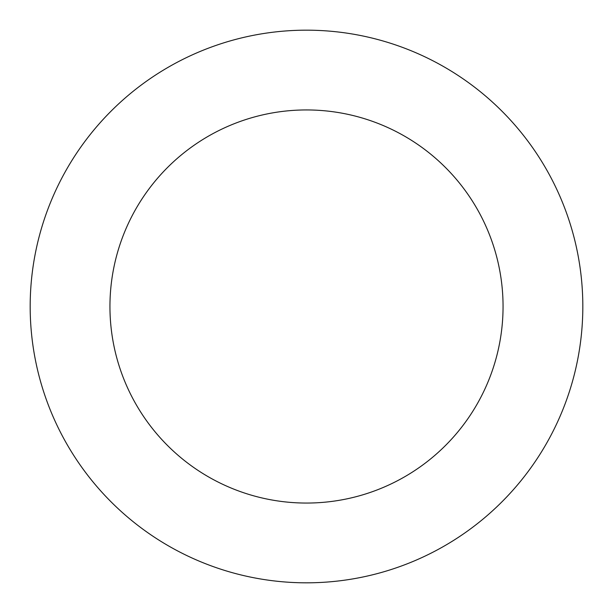 <?xml version="1.0" encoding="UTF-8"?>
<svg xmlns="http://www.w3.org/2000/svg" width="613" height="613" viewBox="0 0 613 613"><rect width="100%" height="100%" fill="white"/><g stroke="black" fill="none" stroke-linecap="round" stroke-linejoin="round"><path stroke-width="0.92" d="M39.178 236.557A276.317 276.317 0 0 0 379.585 572.979A276.317 276.317 0 0 0 500.737 109.965A276.317 276.317 0 0 0 39.178 236.557M116.347 256.747A196.551 196.551 0 0 0 358.49 496.055A196.551 196.551 0 0 0 444.663 166.698A196.551 196.551 0 0 0 116.347 256.747"/></g></svg>
